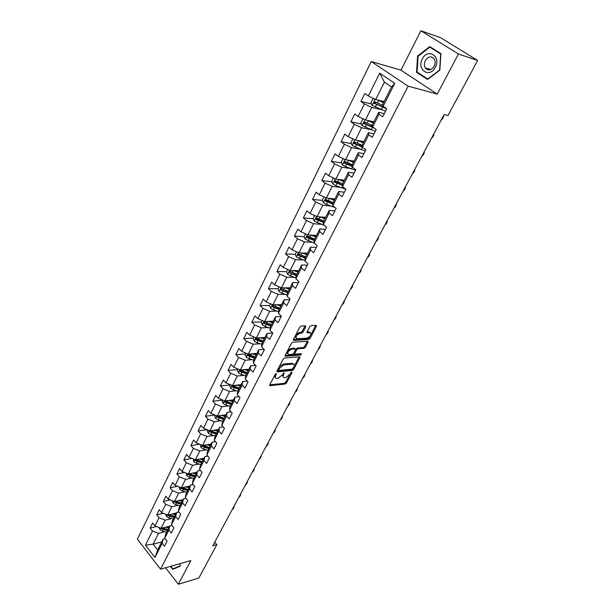 <?xml version="1.0" encoding="UTF-8"?>
<svg xmlns="http://www.w3.org/2000/svg" width="615" height="615" viewBox="0 0 615 615"><rect width="100%" height="100%" fill="white"/><g stroke="black" fill="none" stroke-linecap="round" stroke-linejoin="round"><path stroke-width="0.92" d="M276.22 373.543L275.259 374.297L269.785 384.813L269.977 385.705L285.152 384.037L286.482 382.984L291.948 372.652L291.741 372.029L290.803 372.767L290.088 374.112L285.806 377.502L284.161 377.641C282.985 377.387 282.785 376.434 283.553 374.766L284.045 372.775L282.393 374.881L278.057 378.31L276.373 378.44C275.182 378.187 274.966 377.226 275.735 375.55L276.22 373.543M305.763 326.842L305.532 325.835L301.219 326.027L299.828 327.111L293.44 339.388L293.663 340.364L308.73 339.449L310.083 338.388L316.456 326.35L316.241 325.358L311.167 325.581L309.799 326.657L307.062 331.869L307.277 332.853L310.022 332.715C311.628 334.529 310.606 336.351 306.962 338.181L296.891 338.765C295.238 336.92 296.269 335.083 299.982 333.238L301.642 333.153L303.018 332.077L305.763 326.842L305.048 325.858M437.25 94.095L458.436 53.982L477.64 60.478L440.578 37.692L420.891 30.75L400.965 70.172L371.252 61.538L408.137 86.177L437.25 94.095L400.965 70.172M165.55 567.768L178.35 584.25L190.85 560.588L160.546 569.19L408.137 86.177M178.35 584.25L198.868 578L216.834 544.652L214.743 542.13M477.64 60.478L447.981 115.535L444.161 114.598L212.798 545.759L216.834 544.652M284.537 358.038L283.161 359.122L276.988 370.983L277.188 371.898L292.333 370.461L293.67 369.4L299.836 357.753L299.643 356.823L284.537 358.038M285.145 355.316L291.425 343.255L292.809 342.171L307.869 341.225L308.077 342.186L305.386 347.267L304.033 348.328L298.014 348.759L296.653 349.827L294.877 353.21L295.085 354.155L301.511 353.671L300.712 355.063L285.36 356.269L285.145 355.316M371.252 61.538L137.36 539.163L160.546 569.19M371.483 103.95L360.92 101.452L364.403 103.904L358.153 116.489L354.717 114.013L350.873 121.793L354.286 124.284L348.167 136.63L344.784 134.116L341.018 141.75L344.369 144.271L338.358 156.379L335.044 153.842L331.347 161.33L334.637 163.874L328.741 175.759L325.481 173.192L321.853 180.541L325.089 183.124L319.3 194.786L316.095 192.188L312.535 199.406L315.718 202.004L310.037 213.459L306.885 210.837L303.387 217.918L306.516 220.547L300.943 231.786L297.837 229.141L294.408 236.099L297.483 238.751L292.01 249.79L288.958 247.122L285.583 253.949L288.612 256.624L283.238 267.464L280.24 264.773L276.927 271.484L279.902 274.182L274.621 284.83L271.669 282.116L268.417 288.704L271.346 291.425L266.157 301.888L263.251 299.151L260.053 305.624L262.936 308.369L257.839 318.647L254.979 315.895L251.835 322.26L254.679 325.012L249.667 335.114L246.853 332.346L243.763 338.604L246.561 341.371L241.633 351.303L238.866 348.521L235.829 354.663L238.574 357.453L233.731 367.217L231.009 364.418L228.027 370.461L230.733 373.259L225.974 382.861L223.291 380.047L220.355 385.989L223.022 388.803L218.34 398.243L215.696 395.414L212.813 401.257L215.435 404.086L210.83 413.365L208.231 410.528L205.387 416.27L207.978 419.115L203.45 428.248L200.882 425.396L198.092 431.046L200.636 433.906L196.185 442.877L193.656 440.017L190.911 445.583L193.425 448.443L189.036 457.283L186.553 454.408L183.847 459.882L186.322 462.757L182.009 471.444L179.557 468.561L176.897 473.95L179.334 476.833L175.09 485.389L172.677 482.498L170.055 487.795L172.454 490.693L168.279 499.111L165.896 496.213L163.321 501.425L165.689 504.331L161.576 512.618L159.231 509.712L156.694 514.847L159.024 517.753L154.98 525.917L152.666 522.996L150.168 528.054L152.466 530.976L145.432 545.144L154.988 557.474L157.686 549.948L163.16 539.109L165.066 538.625M360.92 101.452L364.841 93.526L368.339 95.963L379.67 73.139L394.761 83.294L383.137 106.28L386.735 108.801L382.668 116.812L379.094 114.282L372.682 126.951L376.226 129.496L372.236 137.353L368.716 134.793L362.435 147.223L365.91 149.799L361.997 157.501L358.545 154.911L352.38 167.103L355.801 169.709L351.957 177.266L348.567 174.645L342.517 186.599L345.876 189.243L342.109 196.654L338.773 194.002L332.846 205.741L336.144 208.408L332.446 215.681L329.171 213.005L323.344 224.521L326.588 227.212L322.96 234.353L319.739 231.647L314.027 242.948L317.209 245.669L313.65 252.68L310.49 249.951L304.879 261.044L308.007 263.789L304.51 270.669L301.404 267.917L295.892 278.818L298.975 281.578L295.538 288.335L292.479 285.568L287.067 296.269L290.096 299.051L286.728 305.686L283.715 302.895L278.403 313.404L281.378 316.21L278.072 322.729L275.105 319.915L269.885 330.24L272.822 333.061L267.056 333.368L261.959 343.462L261.521 346.783L264.404 349.62L261.214 355.916L258.346 353.072L253.303 363.042L256.14 365.894L253.003 372.075L250.182 369.215L245.224 379.017L248.022 381.884L244.931 387.965L242.156 385.09L237.282 394.722L240.035 397.605L236.998 403.578L234.261 400.688L229.48 410.159L232.186 413.057L229.203 418.93L226.512 416.024L221.8 425.342L224.467 428.248L221.531 434.029L218.879 431.107L214.251 440.271L216.88 443.192L213.989 448.873L211.383 445.944L206.825 454.946L209.415 457.883L206.579 463.472L204.003 460.535L199.521 469.391L202.074 472.335L199.283 477.832L196.746 474.888L192.341 483.598L194.847 486.557L192.103 491.962L189.605 489.002L185.269 497.581L187.744 500.541L185.046 505.861L182.578 502.893L178.312 511.334L180.756 514.309L178.096 519.544L175.667 516.569L171.47 524.879L173.868 527.855L171.254 533.005L168.864 530.022L164.728 538.202L167.096 541.185L164.52 546.258L162.168 543.276L154.988 557.474M261.521 346.783L266.649 336.636L269.57 339.465L272.822 333.061M373.912 121.785L365.464 119.971L371.744 107.425L381.069 109.593M384.298 113.598L378.686 112.322L372.336 124.906L372.682 126.951M371.744 107.425L364.403 103.904M365.464 119.971L358.153 116.489M379.094 114.282L378.686 112.322M363.896 141.627L355.416 140.051L361.574 127.743L370.491 129.55M374.028 133.816L368.4 132.702L362.166 145.048L362.435 147.223L361.197 149.591L365.325 150.952M361.574 127.743L354.286 124.284M355.416 140.051L348.167 136.63M368.716 134.793L368.4 132.702M354.055 161.099L345.561 159.739L351.603 147.669L360.19 149.176M363.957 153.65L358.307 152.689L352.187 164.797L352.38 167.103M351.603 147.669L344.369 144.271M345.561 159.739L338.358 156.379M358.545 154.911L358.307 152.689M344.408 180.203L335.882 179.065L341.817 167.219L350.135 168.456M354.071 173.115L348.405 172.3L342.401 184.177L342.517 186.599M341.817 167.219L334.637 163.874M335.882 179.065L328.741 175.759M348.567 174.645L348.405 172.3M334.937 198.968L326.388 198.03L332.215 186.399L340.31 187.406M344.369 192.211L338.688 191.534L332.8 203.196L332.846 205.741M332.215 186.399L325.089 183.124M326.388 198.03L319.3 194.786M338.773 194.002L338.688 191.534M325.635 217.379L317.071 216.649L322.79 205.233L330.693 206.025M334.844 210.96L329.148 210.422L323.367 221.869L317.401 219.57L317.04 218.379M322.79 205.233L315.718 202.004M317.071 216.649L310.037 213.459M329.171 213.005L329.148 210.422M323.344 224.521L323.367 221.869M316.502 235.468L307.923 234.93L313.535 223.722L321.276 224.314M325.496 229.364L319.792 228.957L314.111 240.196L314.027 242.948M313.535 223.722L306.516 220.547M307.923 234.93L300.943 231.786M319.739 231.647L319.792 228.957M307.531 253.226L298.936 252.873L304.448 241.864L312.051 242.279M316.318 247.43L310.598 247.153L305.025 258.185L304.879 261.044M304.448 241.864L297.483 238.751M298.936 252.873L292.01 249.79M310.49 249.951L310.598 247.153M298.721 270.677L290.119 270.5L295.531 259.691L303.011 259.937M307.3 265.173L301.581 265.019L296.107 275.858L295.892 278.818M295.531 259.691L288.612 256.624M290.119 270.5L283.238 267.464M301.404 267.917L301.581 265.019M290.065 287.82L281.447 287.812L286.767 277.196L294.131 277.288M298.452 282.608L292.717 282.569L287.343 293.209L287.067 296.269M286.767 277.196L279.902 274.182M281.447 287.812L274.621 284.83M292.479 285.568L292.717 282.569M281.562 304.663L272.937 304.825L278.157 294.393L285.429 294.339M289.757 299.728L284.015 299.805L278.733 310.26L278.403 313.404M278.157 294.393L271.346 291.425M272.937 304.825L266.157 301.888M283.715 302.895L284.015 299.805M273.198 321.214L264.573 321.537L269.701 311.29L276.881 311.098M281.209 316.548L275.459 316.733L270.277 327.011L269.885 330.24M269.701 311.29L262.936 308.369M264.573 321.537L257.839 318.647M275.105 319.915L275.459 316.733M264.988 337.481L256.347 337.958L261.39 327.887L268.494 327.572M261.39 327.887L254.679 325.012M256.347 337.958L249.667 335.114M266.649 336.636L267.056 333.368M256.909 353.471L248.268 354.102L253.226 344.2L260.253 343.762M264.135 349.351L258.807 349.72L253.795 359.644L253.303 363.042M253.226 344.2L246.561 341.371M248.268 354.102L241.633 351.303M258.346 353.072L258.807 349.72M248.967 369.2L240.327 369.976L245.201 360.236L252.158 359.683M255.609 365.364L250.689 365.787L245.762 375.542L245.224 379.017M245.201 360.236L238.574 357.453M240.327 369.976L233.731 367.217M250.182 369.215L250.689 365.787M241.157 384.659L232.516 385.574L237.305 376.003L244.201 375.342M247.268 381.115L242.71 381.584L237.874 391.171L237.282 394.722M237.305 376.003L230.733 373.259M232.516 385.574L225.974 382.861M242.156 385.09L242.71 381.584M233.485 399.865L224.836 400.918L229.549 391.509L236.383 390.74M239.081 396.606L234.869 397.113L230.11 406.538L229.48 410.159M229.549 391.509L223.022 388.803M224.836 400.918L218.34 398.243M234.261 400.688L234.869 397.113M225.928 414.818L217.287 416.001L221.915 406.746L228.695 405.885M231.063 411.858L227.158 412.381L222.476 421.652L221.8 425.342M221.915 406.746L215.435 404.086M217.287 416.001L210.83 413.365M226.512 416.024L227.158 412.381M218.502 429.531L209.861 430.838L214.412 421.736L221.146 420.775M223.191 426.856L219.578 427.394L214.973 436.512L214.251 440.271M214.412 421.736L207.978 419.115M209.861 430.838L203.45 428.248M218.879 431.107L219.578 427.394M211.191 444.007L202.55 445.437L207.032 436.481L213.713 435.435M215.465 441.616L212.121 442.162L207.593 451.133L206.825 454.946M207.032 436.481L200.636 433.906M202.55 445.437L196.185 442.877M211.383 445.944L212.121 442.162M203.996 458.252L195.362 459.797L199.775 450.987L206.409 449.857M207.878 456.138L204.787 456.691L200.329 465.509L199.521 469.391M199.775 450.987L193.425 448.443M195.362 459.797L189.036 457.283M204.003 460.535L204.787 456.691M196.915 472.266L188.29 473.934L192.626 465.263L199.222 464.041M200.429 470.437L197.569 470.982L193.179 479.662L192.341 483.598M192.626 465.263L186.322 462.757M188.29 473.934L182.009 471.444M196.746 474.888L197.569 470.982M189.95 486.058L181.333 487.833L185.599 479.308L192.149 478.009M193.11 484.505L190.465 485.043L186.153 493.584L185.269 497.581M185.599 479.308L179.334 476.833M181.333 487.833L175.09 485.389M189.605 489.002L190.465 485.043M183.093 499.641L174.476 501.525L178.681 493.13L185.184 491.754M185.915 498.35L183.478 498.88L179.234 507.29L178.312 511.334M178.681 493.13L172.454 490.693M174.476 501.525L168.279 499.111M182.578 502.893L183.478 498.88M176.344 513.01L167.734 514.993L171.869 506.729L178.342 505.284M178.85 511.988L176.597 512.503L172.415 520.774L171.47 524.879M171.869 506.729L165.689 504.331M167.734 514.993L161.576 512.618M175.667 516.569L176.597 512.503M169.694 526.171L161.099 528.262L165.166 520.121L171.6 518.606M171.9 525.41L169.825 525.91L165.712 534.058L164.728 538.202M165.166 520.121L159.024 517.753M161.099 528.262L154.98 525.917M168.864 530.022L169.825 525.91M161.737 541.938L153.15 544.137L158.57 533.305L164.966 531.729M158.57 533.305L152.466 530.976M157.686 549.948L153.15 544.137L145.432 545.144M162.168 543.276L163.16 539.109M458.436 53.982L420.891 30.75M383.137 106.28L382.699 104.381L391.494 86.961L384.398 82.149L375.704 99.507L384.129 101.56M394.761 83.294L391.494 86.961M384.398 82.149L379.67 73.139M375.704 99.507L368.339 95.963M156.564 526.525L150.168 528.054M163.39 513.317L156.694 514.847M170.34 499.91L163.321 501.425M177.412 486.296L170.055 487.795M184.615 472.474L176.897 473.95M191.949 458.436L183.847 459.882M199.429 444.184L190.911 445.583M207.047 429.701L198.092 431.046M214.82 414.994L205.387 416.27M222.53 400.081L212.813 401.257M230.079 384.967L220.355 385.989M237.751 369.592L228.027 370.461M245.554 353.956L235.829 354.663M253.488 338.058L243.763 338.604M273.083 321.453L271.077 321.53M261.56 321.891L251.835 322.26M281.278 305.209L280.24 305.232M269.77 305.44L260.053 305.624M278.118 288.696L268.417 288.704M286.621 271.669L276.927 271.484M299.659 254.502L298.982 254.479M295.269 254.326L285.583 253.949M309.207 236.99L307.861 236.913M304.141 236.683L294.408 236.099M319.2 219.224L316.956 219.04M313.22 218.732L303.387 217.918M329.625 201.213L326.296 200.859M322.468 200.452L312.535 199.406M340.426 182.955L336.028 182.378M331.892 181.848L321.853 180.541M351.665 164.474L346.529 163.675M341.502 162.898L331.347 161.33M362.227 145.586L357.592 144.74M351.296 143.61L341.018 141.75M372.575 126.306L369.131 125.591M361.289 123.961L350.873 121.793M383.599 106.81L381.269 106.257M170.417 566.384L172.746 569.375L180.187 566.161L180.295 563.586M429.708 46.617L417.608 56.019L416.54 72.286L427.525 79.458L439.817 70.233L440.94 53.659L429.708 46.617M418.169 72.762L416.54 72.286M418.208 56.211L417.608 56.019M274.674 375.427L275.336 377.618M282.462 374.743L283.146 376.826M269.754 384.882L284.384 383.276L285.714 382.215L289.55 374.966M294.201 366.163L299.113 356.861M276.935 371.083L291.556 369.7L292.763 368.854M278.749 369.769L278.979 370.414L292.156 369.169L293.847 367.001C294.647 365.302 294.439 364.326 293.232 364.072L283.876 364.872L279.502 368.324L278.749 369.769L278.003 369.031M277.865 369.292L278.649 370.168M293.486 364.118L292.448 363.311L292.886 364.08M279.125 366.878L283.092 364.103L292.102 363.311M295.638 349.489L297.222 347.998L303.241 347.575L304.586 346.514L307.354 341.248M293.939 352.864L294.731 353.81M285.076 355.462L299.92 354.309L300.766 353.717M291.679 349.212C288.02 351.027 286.99 352.833 288.581 354.64L292.348 354.371L293.716 353.294L295.492 349.912L295.277 348.959L291.679 349.212L290.88 348.444L287.389 350.996M287.044 351.657L287.628 353.848M290.88 348.444L294.385 348.198M295.853 334.737L299.167 332.477L300.827 332.392L302.211 331.316L304.948 326.081M295.2 335.998L295.9 337.981M310.175 332.738L309.207 331.962L309.837 332.715M306.97 332.069L309.03 331.962M310.921 334.537L315.741 325.381M293.355 339.572L307.923 338.696L310.075 336.136M159.193 527.532L159.931 529.646L162.36 531.114L166.688 532.136M165.55 527.178L168.794 527.954M167.626 526.678L169.248 527.063M161.053 528.247L163.16 529.523L167.488 530.545M167.941 529.653L162.583 528.316L161.315 528.623M167.995 529.546L162.314 527.962M232.332 509.343L233.961 507.244L233.385 507.383M233.792 506.629L234.161 507.06L232.908 509.205M234.161 507.06L233.654 506.891M175.29 568.275L172.93 568.952L170.832 566.269M180.233 563.601L180.133 565.838L172.93 568.952M422.328 58.994C416.332 69.818 429.754 78.597 435.282 67.281C441.416 56.249 427.671 47.647 422.328 58.994M425.311 60.585C424.073 63.245 424.058 65.674 425.273 67.873C428.201 71.056 431.169 70.517 434.175 66.259C435.412 63.637 435.451 61.216 434.275 59.009C431.315 55.742 428.332 56.273 425.311 60.585M440.709 54.005L439.625 70.056L427.717 78.997L417.078 72.047L418.108 56.288L429.839 47.186L440.909 54.066M431.499 47.739L429.839 47.186M165.704 514.209L166.511 516.5L168.956 517.968L173.307 519.022M172.162 513.979L175.452 514.778M174.245 513.494L175.898 513.894M167.618 514.955L169.771 516.354L174.122 517.407M174.568 516.531L169.179 515.155L167.91 515.455M174.637 516.392L168.864 514.74M238.943 497.035L239.519 496.905L240.588 494.914L240.011 495.044M240.396 494.322L240.773 494.744L239.519 496.905M240.773 494.744L240.273 494.56M172.323 500.687L173.192 503.139L175.659 504.623L180.034 505.707M178.873 500.564L182.209 501.394M180.964 500.11L182.647 500.525M174.306 501.456L176.482 502.985L180.856 504.069M181.294 503.201L175.882 501.794L174.614 502.071M181.379 503.032L175.506 501.302M245.639 484.551L247.299 482.406L246.723 482.529M247.099 481.837L247.476 482.26L246.215 484.42M247.476 482.26L246.984 482.052M179.165 486.988L179.98 489.578L182.471 491.07L186.86 492.177M185.699 486.934L189.074 487.795M187.783 486.511L189.505 486.949M181.11 487.749L181.417 488.479L183.308 489.402L187.698 490.516M188.136 489.663L182.693 488.218L181.417 488.479M188.228 489.463L182.255 487.649M252.442 471.882L254.118 469.714L253.541 469.829M253.895 469.168L254.279 469.591L253.019 471.759M254.279 469.591L253.795 469.36M186.107 473.066L186.875 475.795L189.382 477.294L193.802 478.439M192.626 473.096L196.047 473.988M194.717 472.689L196.469 473.15M188.044 473.834L188.336 474.672L190.235 475.603L194.655 476.748M195.078 475.91L189.605 474.426L188.336 474.672M195.193 475.679L189.113 473.773M259.338 459.021L259.914 458.913L261.029 456.837L260.453 456.945M260.791 456.315L261.183 456.737L259.914 458.913M261.183 456.737L260.706 456.484M193.172 458.928L193.879 461.796L196.408 463.303L200.851 464.479M199.66 459.028L203.135 459.951M201.751 458.652L203.55 459.136M195.093 459.697L195.362 460.643L197.277 461.581L201.72 462.764M202.135 461.934L196.631 460.412L195.362 460.643M202.266 461.673L196.07 459.674M266.341 445.975L266.918 445.875L268.048 443.769L267.471 443.869M267.794 443.269L268.186 443.692L266.918 445.875M268.186 443.692L267.717 443.415M200.344 444.553L200.997 447.566L203.55 449.081L208.016 450.288M206.809 444.73L210.338 445.698M208.9 444.384L210.745 444.891M202.281 445.329L202.496 446.382L204.426 447.336L208.892 448.55M209.308 447.735L203.773 446.175L202.496 446.382M209.454 447.443L203.142 445.345M273.444 432.737L274.021 432.637L275.166 430.5L274.59 430.592M274.897 430.031L275.297 430.454L274.021 432.637M275.297 430.454L274.836 430.146M207.632 429.939L207.293 430.615L208.231 433.106L210.807 434.628L215.296 435.874M214.074 430.2L217.656 431.2M216.165 429.885L218.056 430.415M209.607 430.738L209.753 431.891L216.188 434.098M216.595 433.306L211.03 431.699L209.753 431.891M216.757 432.983L210.322 430.769M280.655 419.292L281.232 419.207L282.4 417.039L281.824 417.124M282.108 416.593L282.508 417.008L281.232 419.207M282.508 417.008L282.054 416.686M215.042 415.087L214.635 415.909L215.581 418.408L218.187 419.937L222.699 421.221M221.454 415.433L225.09 416.47M223.545 415.148L225.482 415.702M217.087 415.925L217.133 417.17L223.606 419.422M223.998 418.638L218.41 416.993L217.133 417.17M224.183 418.277L217.602 415.955M287.974 405.654L288.55 405.577L289.734 403.371L289.158 403.448M289.427 402.956L289.834 403.371L288.55 405.577M289.834 403.371L289.388 403.017M222.584 399.988L222.1 400.957L223.061 403.463L225.682 405.008L230.218 406.323M228.957 400.411L232.655 401.495M231.048 400.157L233.039 400.742M224.759 400.88L224.629 402.195L231.14 404.493M231.524 403.732L225.905 402.033L224.629 402.195M231.732 403.332L224.952 400.903M295.408 391.801L295.984 391.732L297.183 389.495L296.615 389.564M296.853 389.111L297.268 389.526L295.984 391.732M297.268 389.526L296.837 389.149M230.248 384.629L229.679 385.759L230.656 388.273L233.308 389.825L237.867 391.178M236.575 385.144L240.342 386.274M238.674 384.921L240.719 385.536M239.404 388.142L232.678 385.697L232.255 386.973L238.804 389.318M239.181 388.58L233.531 386.835L232.255 386.973M302.957 377.741L303.533 377.679L304.748 375.404L304.179 375.465M304.402 375.05L304.825 375.457L303.533 377.679M304.825 375.457L304.394 375.058M238.036 369.015L237.398 370.299L238.382 372.828L241.057 374.389L245.723 375.803M244.324 369.615L248.16 370.791M246.415 369.423L248.529 370.069M247.207 372.69L240.457 370.207L240.004 371.491L246.6 373.889M246.961 373.167L241.28 371.375L240.004 371.491M310.621 363.457L311.19 363.404L312.435 361.097L311.859 361.143M312.074 360.751L312.489 361.182L311.19 363.404M245.962 353.133L245.239 354.586L246.246 357.115L248.944 358.683L253.718 360.175M252.196 353.817L256.117 355.047M254.295 353.663L256.47 354.348M255.14 356.977L248.375 354.455L247.883 355.747L254.525 358.191M254.879 357.492L249.16 355.654L247.883 355.747M318.401 348.951L318.977 348.913L320.231 346.568L319.662 346.606M319.869 346.222L320.277 346.683L318.977 348.913M254.026 336.974L253.219 338.596L254.233 341.141L256.962 342.716L261.852 344.277M260.207 337.75L264.204 339.026M262.298 337.627L264.542 338.35M263.212 340.994L256.424 338.435L255.909 339.734L262.582 342.232M262.928 341.556L257.178 339.664L255.909 339.734M326.311 334.222L326.88 334.183L328.156 331.808L327.587 331.839M327.787 331.462L328.187 331.954L326.88 334.183M262.236 320.53L261.337 322.337L262.367 324.889L265.119 326.473L270.139 328.11M268.34 321.391L272.43 322.737M270.431 321.314L272.76 322.083M271.423 324.735L264.619 322.129L264.066 323.444L270.785 325.996M271.115 325.335L264.066 323.444M334.337 319.254L334.906 319.231L336.205 316.81L335.636 316.833M335.828 316.471L336.221 316.994L334.906 319.231M270.585 303.802L269.593 305.786L270.638 308.346L273.421 309.945L278.587 311.667M276.612 304.756L280.801 306.162M278.703 304.717L281.124 305.524M279.771 308.192L272.952 305.547L272.36 306.87L279.125 309.476M279.448 308.838L272.36 306.87M342.501 304.048L343.07 304.033L344.385 301.581L343.816 301.588M344 301.242L344.377 301.788L343.07 304.033M279.079 286.775L277.995 288.95L279.056 291.518L281.862 293.124L287.19 294.939M285.029 287.812L289.319 289.288M287.113 287.82L289.627 288.681M288.274 291.364L281.432 288.673L280.809 290.011L287.612 292.671M287.928 292.056L280.809 290.011M350.788 288.596L351.357 288.596L352.695 286.098L352.134 286.098M352.31 285.767L352.672 286.344L351.357 288.596M287.728 269.447L286.544 271.815L287.628 274.398L295.953 277.926M293.578 270.569L297.991 272.122M295.661 270.615L298.283 271.538M296.922 274.229L290.065 271.499L289.404 272.845L296.253 275.558M296.553 274.966L289.404 272.845M359.214 272.899L359.783 272.906L361.143 270.369L360.575 270.354M360.751 270.039L361.097 270.646L359.783 272.906M296.538 251.804L295.246 254.372L296.345 256.962L304.902 260.614M302.273 253.011L306.816 254.648M304.348 253.096L307.1 254.087M305.732 256.793L298.836 254.01L298.144 255.363L305.048 258.146M305.332 257.577L298.16 255.371L299.413 255.41M367.778 256.939L368.339 256.962L369.723 254.379L369.161 254.356M369.323 254.049L369.669 254.695L368.339 256.962M305.501 233.838L304.11 236.621L305.225 239.212L314.134 243.04M311.105 235.13L315.803 236.86M313.181 235.261L316.072 236.321M314.696 239.043L307.754 236.198L307.031 237.551L314.104 240.457M314.273 239.881L308.33 237.659L307.961 236.498M376.48 240.719L377.041 240.749L378.456 238.128L377.887 238.097M378.048 237.805L378.371 238.482L377.041 240.749M314.634 215.542L313.135 218.54L314.265 221.139L324.497 225.474M320.084 216.903L324.951 218.74M322.16 217.087L325.204 218.233M323.828 220.962L316.84 218.056L316.079 219.424L323.367 222.461M385.328 224.229L385.889 224.275L387.319 221.608L386.766 221.561M386.912 221.285L387.219 222L385.889 224.275M323.928 196.908L322.322 200.129L323.475 202.742L326.419 204.388L335.06 207.532M329.217 198.338L334.268 200.29M331.285 198.568L334.506 199.814M333.122 202.558L326.088 199.583L325.289 200.959L332.815 204.142M332.8 203.557L326.634 201.151L326.288 199.921M394.33 207.463L394.884 207.516L396.344 204.81L395.783 204.749M395.922 204.488L396.221 205.241L394.884 207.516M333.407 177.919L331.677 181.379L332.853 183.993L335.828 185.653L345.83 189.205M338.504 179.419L343.754 181.494M340.541 179.688L343.985 181.048M342.593 183.808L335.513 180.772L334.675 182.148L342.463 185.499M342.44 184.946L336.044 182.394L335.705 181.133M403.478 190.404L404.032 190.481L405.516 187.721L404.962 187.644M405.093 187.406L405.377 188.198L404.032 190.481M343.062 158.578L341.217 162.275L342.409 164.897L345.415 166.565L355.516 170.263M347.944 160.123L353.425 162.352M349.943 160.438L353.633 161.937M352.287 165.996L345.63 163.283L345.299 161.983M352.234 164.705L345.115 161.599L344.239 162.983L352.334 166.527M412.788 173.069L413.341 173.153L414.848 170.347L414.287 170.255M414.41 170.032L414.679 170.862L413.341 173.153M353.279 139.044L352.818 139.021L350.927 142.811L352.141 145.44L361.197 149.591M357.538 140.443L363.273 142.841M359.475 140.804L363.473 142.457M362.373 146.716L355.393 143.81L355.078 142.472M362.197 145.294L354.901 142.065L353.986 143.456L362.404 147.2M422.251 155.426L422.805 155.526L424.335 152.674L423.781 152.566M423.896 152.359L424.15 153.227L422.805 155.526M363.703 119.133L362.75 119.11L360.828 122.969L362.058 125.614L375.319 131.279M367.286 120.363L373.313 122.962M369.131 120.755L373.497 122.608M372.444 125.56L364.864 122.154L363.919 123.561L374.404 128.189M373.074 127.236L365.341 123.961L365.049 122.585M431.884 137.476L432.43 137.591L433.99 134.685L433.437 134.57M433.544 134.378L433.783 135.292L432.43 137.591M374.297 98.831L372.882 98.823L370.922 102.751L372.175 105.403L385.505 111.223M384.283 107.487L383.437 106.495M377.172 99.868L383.552 102.697M378.878 100.283L383.714 102.382M382.953 105.472L375.027 101.867L374.043 103.274L386.627 108.717M385.367 107.84L375.488 103.735L375.204 102.321M441.678 119.218L442.223 119.341L443.815 116.389L443.269 116.258M443.361 116.089L443.815 116.389L442.223 119.341M274.997 374.804L275.735 375.55M283.738 372.882L284.268 373.413M282.831 374.043L283.553 374.766M291.418 372.137L291.948 372.652M285.714 382.215L286.482 382.984M284.384 383.276L285.152 384.037M269.647 385.221L270.123 385.705M275.912 373.643L276.45 374.181M299.044 357L299.836 357.753M292.932 368.677L293.67 369.4M291.556 369.7L292.333 370.461M276.842 371.429L277.319 371.898M283.092 364.103L283.876 364.872M278.756 367.586L279.502 368.324M307.277 341.433L308.077 342.186M304.586 346.514L305.386 347.267M303.241 347.575L304.033 348.328M297.222 347.998L298.014 348.759M295.861 349.066L296.653 349.827M294.131 352.495L294.877 353.21M299.92 354.309L300.712 355.063M284.991 355.808L285.46 356.262M302.211 331.316L303.018 332.077M300.827 332.392L301.642 333.153M299.167 332.477L299.982 333.238M306.9 332.431L307.346 332.853M315.641 325.596L316.456 326.35M309.276 337.635L310.083 338.388M307.923 338.696L308.73 339.449M293.278 339.918L293.747 340.364M160.661 528.093L159.908 529.584M163.16 529.523L162.36 531.114M164.167 527.516L163.667 528.516M167.295 514.824L166.488 516.439M169.771 516.354L168.956 517.968M170.809 514.286L170.286 515.339M174.037 501.348L173.169 503.078M176.482 502.985L175.659 504.623M177.558 500.848L177.005 501.948M180.879 487.664L179.957 489.517M183.308 489.402L182.471 491.07M184.408 487.203L183.831 488.348M187.844 473.75L186.852 475.733M190.235 475.603L189.382 477.294M191.373 473.335L190.773 474.534M194.909 459.62L193.856 461.734M197.277 461.581L196.408 463.303M198.445 459.244L197.822 460.489M202.097 445.252L200.974 447.505M204.426 447.336L203.55 449.081M205.641 444.929L204.987 446.229M209.4 430.654L208.208 433.045M211.698 432.852L210.807 434.628M212.944 430.369L212.267 431.73M216.826 415.817L215.558 418.346M219.094 418.131L218.187 419.937M220.378 415.579L219.663 416.993M224.375 400.726L223.03 403.402M226.604 403.171L225.682 405.008M227.927 400.542L227.189 402.01M232.047 385.382L230.633 388.211M234.246 387.957L233.308 389.825M235.607 385.244L234.838 386.774M239.858 369.776L238.359 372.767M242.01 372.49L241.057 374.389M243.417 369.692L242.618 371.283M247.791 353.902L246.215 357.054M249.913 356.754L248.944 358.683M251.358 353.879L250.528 355.532M255.871 337.758L254.21 341.079M257.946 340.756L256.962 342.716M259.438 337.789L258.569 339.511M264.089 321.33L262.344 324.82M266.126 324.474L265.119 326.473M267.656 321.422L266.756 323.213M272.453 304.617L270.615 308.284M274.436 307.907L273.421 309.945M276.02 304.763L275.082 306.624M280.963 287.597L279.033 291.456M282.9 291.056L281.862 293.124M284.53 287.812L283.561 289.75M289.627 270.285L287.597 274.328M291.518 273.898L290.457 276.004M293.194 270.562L292.187 272.568M298.444 252.65L296.322 256.893M300.281 256.44L299.205 258.584M302.011 253.003L300.966 255.079M307.423 234.699L305.201 239.15M309.214 238.658L308.115 240.842M310.99 235.122L309.906 237.282M308.33 237.659L307.062 237.582M316.571 216.418L314.242 221.077M323.352 224.444L323.075 224.982M318.301 220.562L317.186 222.784M320.131 216.926L319.008 219.155M317.401 219.57L316.133 219.463M325.881 197.799L323.444 202.673M332.846 205.664L332.346 206.655M327.557 202.127L326.419 204.388M329.417 198.422L328.279 200.69M326.634 201.151L325.373 201.02M335.375 178.827L332.823 183.931M342.517 186.537L341.786 187.982M336.989 183.347L335.828 185.653M338.88 179.572L337.72 181.886M336.044 182.394L334.783 182.225M345.046 159.5L342.378 164.828M352.38 167.034L351.396 168.964M346.591 164.213L345.415 166.565M348.528 160.369L347.344 162.729M345.63 163.283L344.369 163.083M354.893 139.805L352.111 145.371M356.385 144.725L355.178 147.116M358.353 140.804L357.146 143.21M355.393 143.81L354.14 143.579M364.941 119.725L362.027 125.545M372.413 127.413L371.183 129.842M366.356 124.86L365.133 127.297M368.362 120.863L367.132 123.315M365.341 123.961L364.095 123.7M375.181 99.253L372.137 105.334M382.615 107.241L381.362 109.716M376.526 104.612L375.273 107.095M378.571 100.537L377.318 103.036M375.488 103.735L374.243 103.435M292.448 363.311L293.232 364.072M294.477 348.198L295.277 348.959M309.207 331.962L310.022 332.715M430.815 69.557L425.273 67.873M308.284 237.628L307.031 237.551M317.325 219.524L316.079 219.424M326.527 201.09L325.289 200.959M335.905 182.309L334.675 182.148M345.461 163.175L344.239 162.983M355.201 143.679L353.986 143.456M365.125 123.807L363.919 123.561M375.242 103.558L374.043 103.274"/></g></svg>
